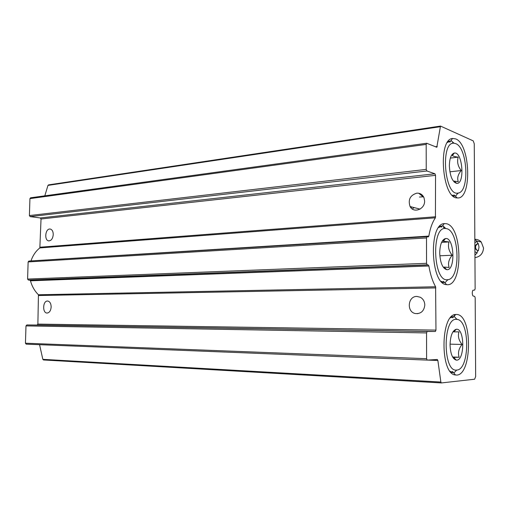 <?xml version="1.0" encoding="UTF-8"?>
<svg xmlns="http://www.w3.org/2000/svg" width="509" height="509" viewBox="0 0 509 509"><rect width="100%" height="100%" fill="white"/><g stroke="black" fill="none" stroke-linecap="round" stroke-linejoin="round"><path stroke-width="0.76" d="M437.874 360.487L437.301 359.494L427.223 360.098L426.599 358.699L426.555 332.924L427.191 331.493L435.36 331.505L435.971 330.106L435.609 286.771C432.529 281.292 430.29 274.364 428.89 265.991L428.292 264.985L427.185 264.826L426.542 263.318L426.497 237.951L427.064 236.672L428.298 236.908L428.826 236.106C430.188 228.261 432.389 222.159 435.418 217.801L435.551 175.344L434.94 173.773L426.873 170.992L426.237 169.389L426.186 144.403L426.688 143.252L436.805 147.273L440.501 126.073L473.236 140.878L474.267 143.818L475.132 288.832L474.668 290.054L472.886 290.264C472.059 292.064 472.072 293.947 472.918 295.907L474.706 296.448L475.183 297.752L475.654 376.52L474.63 379.218L441.405 382.933L440.87 382.043L437.874 360.487L427.547 360.079M441.354 382.921L43.5 359.958L42.839 359.341L39.562 344.695M427.191 360.092L26.188 344.16L25.45 343.212L25.984 325.906L26.812 324.952L37.068 325.041L37.876 324.099L38.442 294.756C34.688 291.078 32.029 286.433 30.47 280.809L29.751 280.141L28.364 280.058L27.594 279.059L28.129 261.938L28.867 261.053L426.981 236.685M424.805 305.025C424.659 301.481 423.164 298.891 420.319 297.256L416.884 296.429C407.76 296.111 406.379 312.036 415.395 313.557C420.924 313.938 424.061 311.094 424.805 305.025M51.154 307.016C51.046 303.485 49.888 301.487 47.687 301.035L47.509 301.029C42.705 300.8 42.266 313.175 47.089 313.048C49.443 312.742 50.798 310.732 51.154 307.016M428.826 236.106L30.909 260.926M31.094 260.608C32.983 255.257 35.904 251.026 39.848 247.928L41.032 218.997L40.287 217.96L30.165 216.611L29.407 215.561L29.929 198.618L30.585 197.791L426.644 143.258M53.248 234.611C53.197 231.557 52.242 229.712 50.385 229.069L49.621 229.018C45.199 229.152 44.238 240.286 48.603 240.859C51.231 240.84 52.783 238.759 53.248 234.611M424.621 200.947L423.965 197.626C422.483 194.489 420.084 193.006 416.763 193.166C410.108 195.284 407.887 199.744 410.089 206.546C413.562 213.608 424.983 209.333 424.621 200.947M44.811 195.838L47.973 185.397L48.54 184.888L440.463 126.079M456.49 314.479C473.128 314.015 472.231 378.181 455.485 374.955C439.948 374.586 440.31 314.091 455.727 314.505L456.49 314.479M455.714 138.906C470.672 144.282 472.117 200.19 457.197 197.906C442.232 198.72 437.46 139.186 452.539 138.467L455.714 138.906M446.412 223.712C462.885 226.486 463.203 287.483 446.622 284.646C430.639 284.855 428.292 223.833 444.268 223.597L446.412 223.712M443.294 227.268L445.884 228.535M448.155 279.619L447.042 280.472M419.429 197.034L422.534 196.849M452.666 142.552L453.907 143.239M458.386 192.987L457.292 193.942M456.433 318.869L457.146 319.423M456.878 370.043L456.344 370.444M412.22 208.932L414.186 207.602M474.929 255.155L477.207 252.852L476.806 252.782L477.945 250.651L478.339 250.727L479.007 247.107L478.295 243.563C475.393 245.033 474.808 247.113 476.539 249.811L478.123 250.683M477.945 250.651L476.144 249.734C474.413 247.037 474.999 244.95 477.9 243.48L476.736 241.47L477.137 241.552L474.84 239.491M477.9 243.48L478.295 243.563M474.91 251.707L476.806 252.782M476.736 241.47L474.859 242.729M439.7 252.916C439.98 244.46 441.914 239.669 445.483 238.556C454.442 236.806 455.771 271.157 446.686 269.668C442.518 268.268 440.19 262.689 439.7 252.916M442.563 240.649L443.288 241.234L449.021 241.947C447.691 246.483 448.753 250.912 452.215 255.232C448.804 259.336 447.774 263.414 449.116 267.46L444.16 267.072L446.686 269.668M446.431 228.63C459.633 230.59 460.887 279.212 447.716 279.689C433.146 282.819 430.951 225.799 445.744 228.522L446.431 228.63M444.573 282.501L441.106 281.305M438.713 227.498L442.366 225.964M444.681 267.613L443.6 267.651M452.215 255.232L439.827 255.792M449.021 241.947L441.602 242.36M449.358 165.8C449.562 158.305 451.19 154.062 454.263 153.069C462.611 151.167 465.194 184.544 456.637 183.367C452.367 181.885 449.937 176.031 449.358 165.8M451.928 154.704L452.406 155.576C453.226 156.269 455.161 156.785 458.195 157.128C456.872 161.856 457.884 166.328 461.243 170.534C457.941 174.46 456.961 178.195 458.304 181.738L454.136 181.083L456.637 183.367M455.74 143.646C467.739 147.744 469.756 192.421 457.979 193.07C444.484 196.538 440.069 141.139 454.079 143.245L455.74 143.646M453.195 196.099L455.122 195.984L452.234 195.208M447.443 142.45L450.739 140.929M423.895 197.454L418.761 193.255M455.205 182.063L454.27 182.158M461.243 170.534L449.886 171.813M458.195 157.128L450.338 158.095M450.051 344.841C450.401 335.654 452.469 330.462 456.268 329.266C464.978 327.821 464.876 361.797 456.147 360.079C452.463 358.82 450.433 353.736 450.051 344.841M456.268 329.266L453.863 331.862L458.997 331.893C457.648 336.023 458.679 340.209 462.089 344.466C458.736 348.576 457.744 352.832 459.112 357.229L453.786 357.369L456.147 360.079M456.509 319.359L456.917 319.391C470.023 319.875 469.915 369.922 456.719 370.056C442.747 372.62 442.595 317.431 456.509 319.359M453.513 372.652L450.16 371.322M450.478 317.801L453.754 316.668M459.112 357.229L452.622 356.994M462.089 344.466L450.058 344.148M453.907 331.811L452.972 331.798M440.87 382.043L42.839 359.341M426.599 358.699L25.45 343.212M426.555 332.924L25.984 325.906M427.191 331.493L26.812 324.952M435.36 331.505L37.068 325.041M435.971 330.106L37.876 324.099M435.857 287.916L38.735 295.532M435.609 286.771L38.442 294.756M428.89 265.991L30.47 280.809M428.292 264.985L29.751 280.141M427.185 264.826L28.364 280.058M426.542 263.318L27.594 279.059M426.497 237.951L28.129 261.938M435.418 217.801L39.848 247.928M435.666 216.758L40.186 247.202M435.551 175.344L41.032 218.997M434.94 173.773L40.287 217.96M426.873 170.992L30.165 216.611M426.237 169.389L29.407 215.561M426.186 144.403L29.929 198.618M437.263 146.497L435.418 146.745M440.075 126.747L47.973 185.397M410.521 207.227L411.189 206.826M410.928 207.748L412.042 207.048M476.704 241.037L481.247 242.023L483.55 248.036C483.066 253.577 480.203 256.771 474.948 257.63C480.184 256.765 483.047 253.565 483.531 248.036L481.247 242.023C479.497 240.178 477.359 239.275 474.833 239.313M441.405 382.933L43.5 359.958M427.223 360.098L26.188 344.16M427.038 236.672L28.867 261.053M443.466 281.35L446.622 284.646M441.379 227.186L444.268 223.597M453.977 194.922L457.197 197.906M449.829 142.176L452.539 138.467M452.482 371.449L455.485 374.955M452.711 317.807L455.727 314.505M415.395 313.557L417.889 313.652M453.812 315.046L455.18 315.103M410.089 206.546L420.04 209.123M48.603 240.859L49.029 240.903M411.157 206.819L410.509 207.208M476.144 249.734L476.539 249.811M443.288 241.228L445.483 238.556M445.744 228.522L443.129 225.977M447.716 279.689L445.311 282.463M442.257 282.476L444.561 282.501M439.738 226.244L441.71 226.041M452.399 155.576L454.263 153.069M454.079 143.245L451.413 140.929M457.979 193.07L455.727 195.927M448.2 141.375L449.797 141.101M456.917 319.391L454.442 316.706M456.719 370.056L454.206 372.639M451.127 372.454L453.105 372.613M451.451 316.732L453.5 316.674"/></g></svg>

